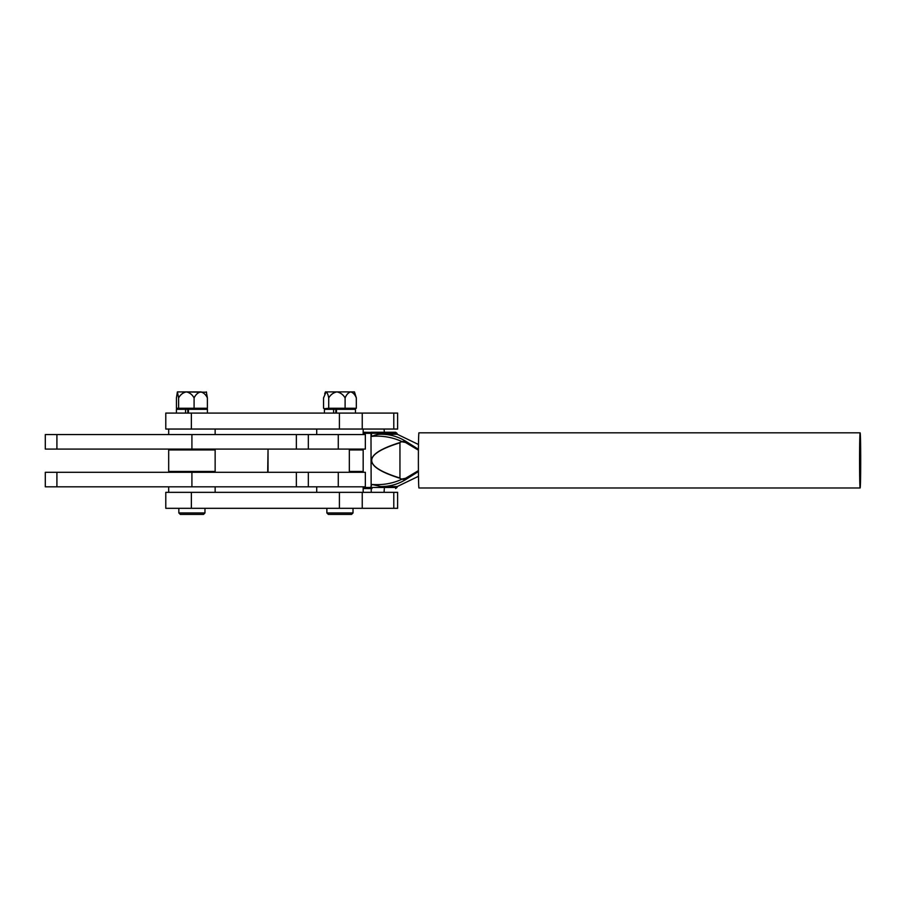 <?xml version="1.0" encoding="UTF-8"?>
<svg xmlns="http://www.w3.org/2000/svg" width="906" height="906" viewBox="0 0 906 906"><rect width="100%" height="100%" fill="white"/><g stroke="black" fill="none" stroke-linecap="round" stroke-linejoin="round"><path stroke-width="1.36" d="M191.37 413.079L165.787 413.079L165.787 429.048L191.37 429.048L191.37 413.079L397.621 413.079L397.621 429.048L191.37 429.048M203.522 514.404L180.294 514.404L178.844 512.955L204.971 512.955L203.522 514.404M201.109 391.89L182.706 391.89M178.844 508.311L178.844 512.955M204.971 508.311L204.971 512.955M56.908 486.816L365.345 486.816L365.345 472.309L267.689 472.309L268.04 449.082L45.3 449.082L45.3 434.563L365.345 434.563L365.345 449.082L268.04 449.082L268.04 472.309L45.3 472.309L45.3 486.816L56.908 486.816L56.908 472.309M191.37 508.311L165.787 508.311L165.787 492.343L397.621 492.343L397.621 508.311L191.37 508.311L191.37 492.343M215.141 434.563L215.141 429.048M168.686 434.563L168.686 429.048M363.17 434.563L363.17 429.048M316.715 434.563L316.715 429.048M363.17 492.343L363.17 486.816M316.715 492.343L316.715 486.816M351.551 514.404L328.334 514.404L326.873 512.955L353.012 512.955L351.551 514.404M349.15 391.89L330.735 391.89M215.141 492.343L215.141 486.816M168.686 492.343L168.686 486.816M370.962 486.545L371.958 484.461C382.774 485.242 392.728 483.51 401.822 479.251L399.874 478.243C381.052 472.343 371.641 466.386 371.619 460.407C371.641 454.416 381.052 448.47 399.874 442.558L401.822 441.55C392.649 437.281 382.672 435.537 371.879 436.341L370.984 432.4L371.154 488.56M370.984 432.4L363.17 432.241M363.17 488.56L370.996 488.56L370.973 487.485L397.009 487.485L397.258 486.545L380.973 486.545C389.795 486.59 398.085 484.246 405.843 479.489L401.822 479.251L399.874 478.243M371.958 484.461L380.973 486.545M399.954 478.006C381.132 472.173 371.72 466.307 371.698 460.407C371.72 454.495 381.132 448.629 399.954 442.808L399.954 478.006M399.874 442.558L401.822 441.55L405.843 441.324C398.04 436.556 389.761 434.2 380.973 434.257C378.187 434.223 375.152 434.925 371.879 436.341M380.973 434.257L397.258 434.257L397.009 433.306L370.973 433.306M402.004 441.811L405.469 442.468L405.843 441.324L418.425 449.285M370.962 486.556L370.973 487.485L363.17 487.485M418.425 471.516L405.843 479.489L405.469 478.334L402.004 479.002M418.413 450.169L405.469 442.468M405.469 478.334L418.413 470.633M395.605 432.241L370.996 432.241L395.605 432.241L397.009 433.306M370.996 488.56L371.992 488.56M371.234 492.343L371.234 488.56L371.234 492.343M187.802 409.308L187.802 413.079M188.437 413.079L188.437 409.308L207.417 409.308L207.417 413.079M176.41 413.079L176.41 409.308L185.571 409.308L185.571 413.079M335.832 409.308L335.832 413.079M336.477 413.079L336.477 409.308L355.446 409.308L355.446 413.079M324.439 413.079L324.439 409.308L333.601 409.308L333.601 413.079M324.688 393.884L325.424 391.89L326.137 391.89C327.247 392.638 328.108 394.642 328.719 397.927C330.645 394.642 333.374 392.638 336.919 391.89C340.463 392.638 343.193 394.654 345.107 397.927C346.432 394.654 348.3 392.638 350.724 391.89C353.147 392.638 355.016 394.642 356.33 397.927L354.461 391.89L326.137 391.89L323.544 397.927L323.544 408.266L324.688 408.674L328.719 408.266L328.719 397.927M352.83 409.308L356.33 408.266L356.33 397.927M356.33 408.266L328.719 408.266M345.107 408.266L345.107 397.927M336.477 409.308L333.601 409.308M204.801 409.308L207.395 408.266L176.432 408.266L176.432 397.927L177.395 391.89L178.607 397.927C180.43 394.642 183.012 392.638 186.353 391.89C189.705 392.638 192.287 394.654 194.088 397.927C195.651 394.654 197.87 392.638 200.747 391.89C203.612 392.638 205.832 394.642 207.395 397.927L206.308 391.89M177.395 391.89L206.557 392.219M178.607 408.266L178.607 397.927M194.088 408.266L194.088 397.927M179.026 409.308L176.432 408.266M207.395 408.266L207.395 397.927M188.437 409.308L185.571 409.308M308.323 486.816L308.323 472.309L308.323 486.816M191.913 486.816L191.913 472.309M308.323 449.082L308.323 434.563L308.323 449.082M191.913 449.082L191.913 434.563M859.681 460.407L860.134 482.173L860.451 475.797L860.134 438.629L859.681 460.407M860.7 460.407A27.576 0.566 90 0 0 860.134 432.819A27.576 0.566 90 0 0 859.567 460.407A27.576 0.566 90 0 0 860.134 487.983A27.576 0.566 90 0 0 860.7 460.407M860.134 432.819L418.946 432.819A27.576 0.566 90 0 0 418.379 460.407A27.576 0.566 90 0 0 418.946 487.983L860.134 487.983M169.558 472.309L168.686 471.437L168.686 449.954L215.141 449.954L214.269 449.082M168.686 471.437L215.141 471.437L215.141 449.954M349.331 449.954L363.17 449.954L362.298 449.082M349.331 471.437L363.17 471.437L363.17 449.954M393.782 429.048L393.782 413.079M362.241 429.048L362.241 413.079M339.41 429.048L339.41 413.079M393.782 508.311L393.782 492.343M362.241 508.311L362.241 492.343M339.41 508.311L339.41 492.343M338.278 486.816L338.278 472.309M338.278 449.082L338.278 434.563M370.973 433.328L363.17 433.328M296.353 486.816L296.353 472.309M296.353 449.082L296.353 434.563M56.908 449.082L56.908 434.563M349.331 472.309L349.331 449.082M353.012 508.311L353.012 512.955M326.873 508.311L326.873 512.955M418.481 444.506L397.258 434.257M397.258 486.545L418.481 476.296M397.009 487.485L395.605 488.56M384.087 429.048L384.348 432.241M384.042 492.343L384.348 488.56M327.055 409.308L324.676 408.674M214.269 472.309L215.141 471.437M169.558 449.082L168.686 449.954M362.298 472.309L363.17 471.437"/></g></svg>

